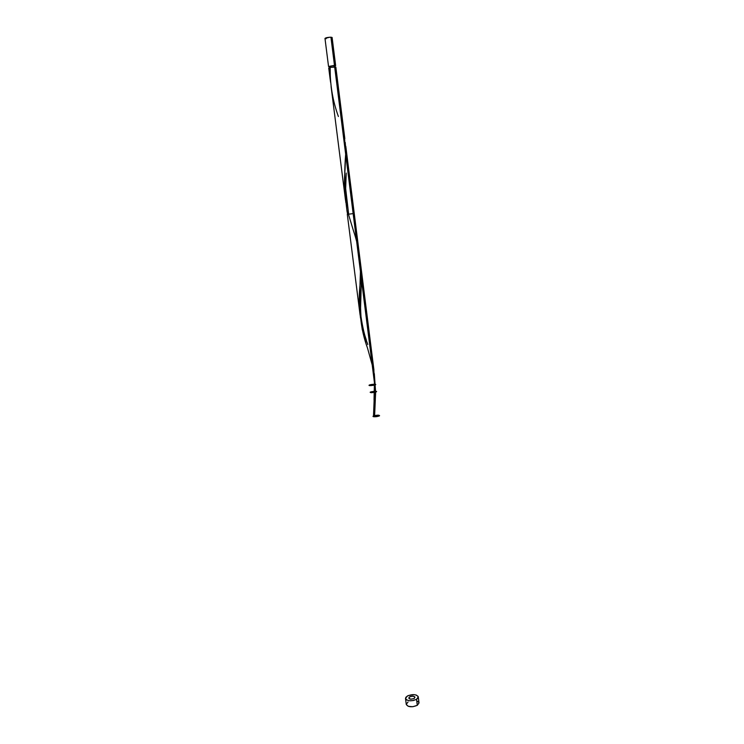 <?xml version="1.0" encoding="UTF-8"?>
<svg xmlns="http://www.w3.org/2000/svg" width="744" height="744" viewBox="0 0 744 744"><rect width="100%" height="100%" fill="white"/><g stroke="black" fill="none" stroke-linecap="round" stroke-linejoin="round"><path stroke-width="1.12" d="M335.646 65.593L334.977 65.993L335.637 65.574L334.474 65.351L335.646 65.593L332.112 37.516L330.931 37.209L334.474 65.351L328.541 66.504L334.474 65.351L330.931 37.209C327.769 37.302 325.788 37.712 324.979 38.418L329.722 37.228L332.001 37.386L331.201 38.056M334.168 66.839L334 65.491L329.248 66.402L334 65.491L334.168 66.839M419.021 702.941L417.291 705.321L412.799 706.726L408.224 706.307L406.271 704.456C408.224 707.191 411.897 707.479 417.291 705.321L416.538 699.341C411.134 701.49 407.461 701.211 405.508 698.514L407.284 696.049C412.66 693.929 416.324 694.217 418.268 696.905L416.538 699.341L417.291 705.321L419.012 702.857L418.268 696.914M335.795 67.155L334.661 66.839L345.662 154.213L344.379 135.427M330.643 82.565L329.211 67.63L330.15 67.499L328.727 67.964L330.085 78.659L329.211 67.63L328.727 67.974M330.531 81.821L330.085 78.659M356.664 241.54L356.497 240.944M361.584 323.473L359.296 305.021L360.487 270.026L359.315 254.057M363.937 332.438L363.202 329.88M366.327 340.092L364.709 334.986M367.155 342.649L367.75 344.5M374.334 373.739L375.599 393.678L374.418 416.761L373.479 416.687L374.734 385.039L346.63 161.867L345.235 142.476L346.63 161.867L374.734 385.039L373.767 368.857M345.476 199.931L345.346 198.936C344.351 184.214 344.453 169.307 345.662 154.213L334.661 66.839L330.159 67.36L330.327 78.25L331.424 88.992M359.659 256.587L354.237 213.472L347.308 214.356L360.031 314.6M374.734 385.039L346.63 161.867L374.734 385.039C378.594 383.876 370.4 384.137 369.071 385.215C368.187 386.266 377.524 384.955 375.46 384.313L374.734 385.039C367.796 385.662 367.713 385.392 374.474 384.22C367.713 385.392 367.796 385.662 374.734 385.039L373.479 416.687L374.418 416.761L375.153 403.453L374.567 416.649L373.479 416.687L374.418 416.594M375.153 403.453L375.618 392.116L374.316 373.618M371.237 360.096L371.721 361.826M366.411 344.686L366.95 346.379M360.589 263.943L361.407 279.214L360.356 315.521L362.216 329.378L365.871 342.984M346.955 210.831L347.606 214.309C345.244 200.927 344.779 187.181 346.22 173.064L345.458 194.138L346.955 210.831M414.203 698.514C415.487 696.272 413.943 695.724 409.581 696.868C408.279 699.118 409.823 699.667 414.203 698.514C415.487 696.272 413.943 695.724 409.581 696.868C408.279 699.118 409.823 699.667 414.203 698.514L410.735 699.23L408.698 698.039L410.056 696.626L413.032 696.161L415.003 697.054L414.203 698.514M334.912 67.537L335.628 67.276M344.825 138.626L335.832 67.072L330.159 67.36C329.945 84.463 332.689 100.84 338.399 116.501M416.538 699.341L417.868 698.207L418.119 696.412L416.277 695.063L414.176 694.645L408.224 695.575L405.945 697.184L405.499 698.393L406.643 699.965L409.572 700.774L413.292 700.541L416.538 699.341M408.038 701.973L406.261 704.336M418.863 702.355L417.021 700.997M334.93 65.667L334 65.491L334.93 65.677L335.079 66.848M326.17 38.725L324.979 38.437M372.186 364.858L367.517 348.108C360.84 329.834 358.654 310.62 360.97 290.486C361.817 280.33 361.51 270.258 360.059 260.279M345.662 154.213L345.039 169.316C344.044 180.68 344.333 191.803 345.895 202.684M348.415 214.216L353.465 230.77C359.752 249.026 361.872 267.738 359.817 286.896C358.841 297.665 359.082 308.109 360.561 318.218M374.585 415.617C382.388 414.055 379.161 417.235 373.479 416.687L373.469 415.97L373.479 416.687L379.579 415.729C378.296 414.994 376.111 415.161 373.032 416.231C372.418 417.105 378.278 416.677 379.561 415.747C379.347 415.133 377.682 415.096 374.585 415.617C378.919 414.985 380.277 415.171 378.649 416.175C374.539 416.984 372.809 416.91 373.469 415.97M375.618 392.116C376.957 391.67 376.957 391.391 375.627 391.27C377.245 391.8 375.85 392.274 371.442 392.702C369.024 392.348 370.028 391.874 374.455 391.288C370.028 391.874 369.024 392.348 371.442 392.702C375.85 392.274 377.245 391.8 375.627 391.27C376.957 391.391 376.957 391.67 375.618 392.116C368.95 392.841 368.559 392.562 374.455 391.288C368.559 392.562 368.95 392.841 375.618 392.116M375.46 384.313C375.469 385.057 373.544 385.485 369.694 385.597C368.652 385.011 370.252 384.546 374.474 384.22M328.541 66.486L324.979 38.418M329.406 67.62L329.248 66.402M406.271 704.466L405.508 698.532M373.934 370.066L345.793 146.298M331.071 86.471L345.346 198.936M374.427 382.593L374.037 400.002M360.97 290.486C360.282 295.861 360.291 304.529 360.979 316.498C362.588 327.434 364.848 336.762 367.75 344.481M346.22 173.064L345.662 188.604L348.648 214.179"/></g></svg>
